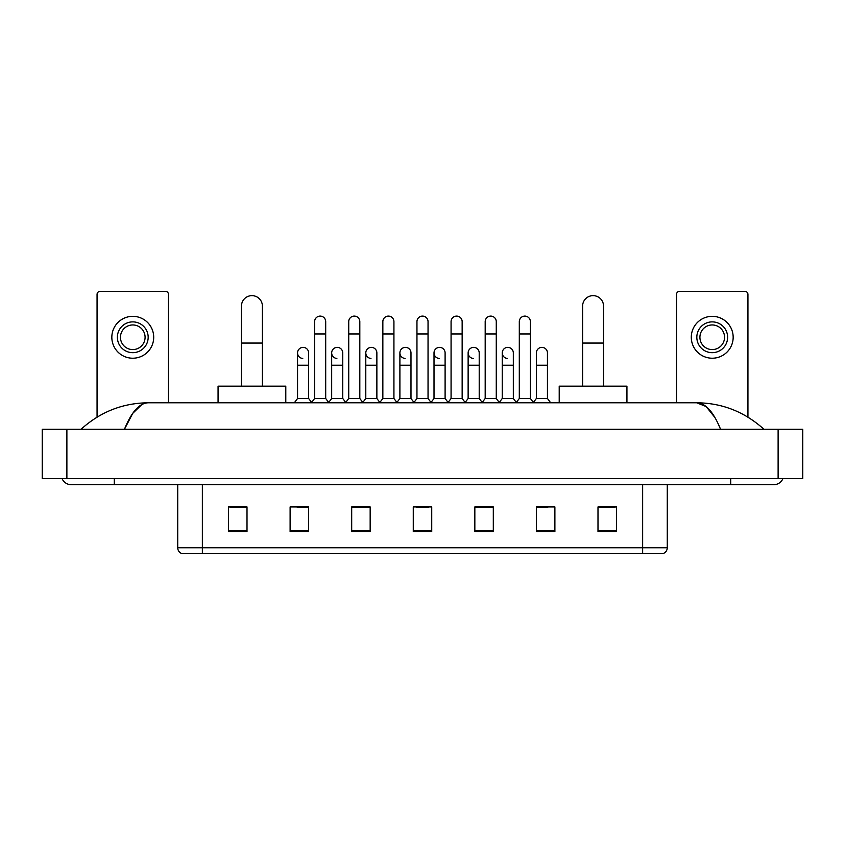 <?xml version="1.0" encoding="UTF-8"?>
<svg xmlns="http://www.w3.org/2000/svg" width="845" height="845" viewBox="0 0 845 845"><rect width="100%" height="100%" fill="white"/><g stroke="black" fill="none" stroke-linecap="round" stroke-linejoin="round"><path stroke-width="1.27" d="M642.644 553.665L642.644 547.75L667.275 547.75C667.106 550.708 665.628 552.672 662.839 553.665L182.161 553.665A6.158 6.158 0 0 1 177.725 547.75L177.725 484.692M616.47 531.558L616.47 506.926L597.996 506.926L597.996 531.558L616.47 531.558M554.89 531.558L554.89 506.926L536.417 506.926L536.417 531.558L554.89 531.558M493.311 531.558L493.311 506.926L474.837 506.926L474.837 531.558L493.311 531.558M247.004 531.558L247.004 506.926L228.53 506.926L228.53 531.558L247.004 531.558M308.583 531.558L308.583 506.926L290.11 506.926L290.11 531.558L308.583 531.558M370.163 531.558L370.163 506.926L351.689 506.926L351.689 531.558L370.163 531.558M431.732 531.558L431.732 506.926L413.268 506.926L413.268 531.558L431.732 531.558M536.417 507.053L548.056 507.053M597.996 507.053L615.245 507.053M365.167 507.053L360.424 507.053M296.944 507.053L308.583 507.053M229.755 507.053L247.004 507.053M484.576 507.053L479.833 507.053M416.342 507.053L428.658 507.053M370.163 507.053L351.689 507.053M493.311 507.053L474.837 507.053M114.297 478.534L114.297 484.692L773.809 484.692A9.855 9.855 0 0 0 782.945 478.534A9.855 9.855 0 0 1 773.809 484.692A9.855 9.855 0 0 0 782.945 478.534A9.855 9.855 0 0 1 773.809 484.692M62.055 478.534A9.855 9.855 0 0 0 71.191 484.692A9.855 9.855 0 0 1 62.055 478.534A9.855 9.855 0 0 0 71.191 484.692L114.297 484.692M720.553 429.271C713.486 411.885 705.554 403.054 696.745 402.79L148.255 402.79C139.446 403.054 131.514 411.885 124.447 429.271L132.739 413.353L141.854 404.533M66.882 429.271L802.75 429.271L802.75 478.534L42.25 478.534L42.25 429.271L66.882 429.271L66.882 478.534M802.75 429.271L802.75 478.534M761.863 427.369L763.954 429.271C744.572 411.821 722.169 402.991 696.745 402.79L706.124 406.551L714.912 417.514M83.137 427.369L81.046 429.271C100.333 411.853 122.736 403.033 148.255 402.79M168.482 402.79L168.482 294.419A3.074 3.074 0 0 0 165.409 291.335L100.132 291.335A3.074 3.074 0 0 0 97.059 294.419L97.059 417.145M132.771 321.882A15.39 15.39 0 0 0 117.381 337.271A15.39 15.39 0 0 0 132.771 352.671A15.39 15.39 0 0 0 148.171 337.271A15.39 15.39 0 0 0 132.771 321.882M132.771 324.955A12.316 12.316 0 0 0 120.455 337.271A12.316 12.316 0 0 0 132.771 349.587A12.316 12.316 0 0 0 145.087 337.271A12.316 12.316 0 0 0 132.771 324.955M132.771 358.217A20.935 20.935 0 0 0 153.706 337.271A20.935 20.935 0 0 0 132.771 316.336A20.935 20.935 0 0 0 111.836 337.271A20.935 20.935 0 0 0 132.771 358.217M241.459 386.165L241.459 306.112A10.467 10.467 0 0 1 251.926 295.644A10.467 10.467 0 0 1 262.394 306.112A10.467 10.467 0 0 0 251.926 295.644M262.394 386.165L262.394 306.112M285.79 402.79L285.79 386.165L218.063 386.165L218.063 402.79M582.606 386.165L582.606 306.112A10.467 10.467 0 0 1 593.074 295.644A10.467 10.467 0 0 1 603.541 306.112A10.467 10.467 0 0 0 593.074 295.644M603.541 386.165L603.541 306.112M626.937 402.79L626.937 386.165L559.21 386.165L559.21 402.79M314.615 333.955L325.695 333.955L325.695 398.481L314.615 398.481L314.615 321.639A5.545 5.545 0 0 1 320.508 316.104A5.545 5.545 0 0 1 325.695 321.639A5.545 5.545 0 0 0 320.508 316.104M314.615 398.481L311.382 402.79M325.695 398.481L328.927 402.79M348.731 333.955L359.812 333.955L359.812 398.481L348.731 398.481L348.731 321.639A5.545 5.545 0 0 1 354.615 316.104A5.545 5.545 0 0 1 359.812 321.639A5.545 5.545 0 0 0 354.615 316.104M348.731 398.481L345.499 402.79M359.812 398.481L363.044 402.79M382.848 333.955L393.928 333.955L393.928 398.481L382.848 398.481L382.848 321.639A5.545 5.545 0 0 1 388.732 316.104A5.545 5.545 0 0 1 393.928 321.639A5.545 5.545 0 0 0 388.732 316.104M382.848 398.481L379.606 402.79M393.928 398.481L397.161 402.79M416.955 333.955L428.045 333.955L428.045 398.481L416.955 398.481L416.955 321.639A5.545 5.545 0 0 1 422.849 316.104A5.545 5.545 0 0 1 428.045 321.639A5.545 5.545 0 0 0 422.849 316.104M416.955 398.481L413.723 402.79M428.045 398.481L431.277 402.79M451.072 333.955L462.152 333.955L462.152 398.481L451.072 398.481L451.072 321.639A5.545 5.545 0 0 1 456.965 316.104A5.545 5.545 0 0 1 462.152 321.639A5.545 5.545 0 0 0 456.965 316.104M451.072 398.481L447.839 402.79M462.152 398.481L465.394 402.79M485.188 333.955L496.268 333.955L496.268 398.481L485.188 398.481L485.188 321.639A5.545 5.545 0 0 1 491.082 316.104A5.545 5.545 0 0 1 496.268 321.639A5.545 5.545 0 0 0 491.082 316.104M485.188 398.481L481.956 402.79M496.268 398.481L499.501 402.79M519.305 333.955L530.385 333.955L530.385 398.481L519.305 398.481L519.305 321.639A5.545 5.545 0 0 1 525.189 316.104A5.545 5.545 0 0 1 530.385 321.639A5.545 5.545 0 0 0 525.189 316.104M519.305 398.481L516.073 402.79M530.385 398.481L533.617 402.79M302.753 358.449A5.545 5.545 0 0 1 297.556 352.914A5.545 5.545 0 0 1 303.45 347.379A5.545 5.545 0 0 1 308.636 352.914L308.636 365.23L297.556 365.23L297.556 352.914M308.636 365.23L308.636 398.481L297.556 398.481L297.556 365.23M297.556 398.481L294.324 402.79M308.636 398.481L311.625 402.463M336.87 358.449A5.545 5.545 0 0 1 331.673 352.914A5.545 5.545 0 0 1 337.556 347.379A5.545 5.545 0 0 1 342.753 352.914L342.753 365.23L331.673 365.23L331.673 352.914M342.753 365.23L342.753 398.481L331.673 398.481L331.673 365.23M331.673 398.481L328.684 402.463M342.753 398.481L345.742 402.463M370.976 358.449A5.545 5.545 0 0 1 365.79 352.914A5.545 5.545 0 0 1 371.673 347.379A5.545 5.545 0 0 1 376.87 352.914L376.87 365.23L365.79 365.23L365.79 352.914M376.87 365.23L376.87 398.481L365.79 398.481L365.79 365.23M365.79 398.481L362.801 402.463M376.87 398.481L379.859 402.463M405.093 358.449A5.545 5.545 0 0 1 399.896 352.914A5.545 5.545 0 0 1 405.79 347.379A5.545 5.545 0 0 1 410.987 352.914L410.987 365.23L399.896 365.23L399.896 352.914M410.987 365.23L410.987 398.481L399.896 398.481L399.896 365.23M399.896 398.481L396.918 402.463M410.987 398.481L413.976 402.463M439.21 358.449A5.545 5.545 0 0 1 434.013 352.914A5.545 5.545 0 0 1 439.907 347.379A5.545 5.545 0 0 1 445.104 352.914L445.104 365.23L434.013 365.23L434.013 352.914M445.104 365.23L445.104 398.481L434.013 398.481L434.013 365.23M434.013 398.481L431.024 402.463M445.104 398.481L448.082 402.463M473.327 358.449A5.545 5.545 0 0 1 468.13 352.914A5.545 5.545 0 0 1 474.024 347.379A5.545 5.545 0 0 1 479.21 352.914L479.21 365.23L468.13 365.23L468.13 352.914M479.21 365.23L479.21 398.481L468.13 398.481L468.13 365.23M468.13 398.481L465.141 402.463M479.21 398.481L482.199 402.463M507.444 358.449A5.545 5.545 0 0 1 502.247 352.914A5.545 5.545 0 0 1 508.13 347.379A5.545 5.545 0 0 1 513.327 352.914L513.327 365.23L502.247 365.23L502.247 352.914M513.327 365.23L513.327 398.481L502.247 398.481L502.247 365.23M502.247 398.481L499.258 402.463M513.327 398.481L516.316 402.463M536.364 352.914A5.545 5.545 0 0 1 542.247 347.379A5.545 5.545 0 0 1 547.444 352.914L547.444 365.23L536.364 365.23L536.364 352.914M547.444 365.23L547.444 398.481L536.364 398.481L536.364 365.23M536.364 398.481L533.375 402.463M547.444 398.481L550.676 402.79M747.941 417.145L747.941 294.419A3.074 3.074 0 0 0 744.867 291.335L679.591 291.335A3.074 3.074 0 0 0 676.518 294.419L676.518 402.79M712.229 321.882A15.39 15.39 0 0 0 696.829 337.271A15.39 15.39 0 0 0 712.229 352.671A15.39 15.39 0 0 0 727.619 337.271A15.39 15.39 0 0 0 712.229 321.882M712.229 324.955A12.316 12.316 0 0 0 699.913 337.271A12.316 12.316 0 0 0 712.229 349.587A12.316 12.316 0 0 0 724.545 337.271A12.316 12.316 0 0 0 712.229 324.955M712.229 358.217A20.935 20.935 0 0 0 733.164 337.271A20.935 20.935 0 0 0 712.229 316.336A20.935 20.935 0 0 0 691.294 337.271A20.935 20.935 0 0 0 712.229 358.217M177.725 547.75L202.356 547.75L202.356 553.665M202.356 484.692L202.356 547.75L642.644 547.75L642.644 484.692M431.732 530.702L413.268 530.702M370.163 530.702L351.689 530.702M308.583 530.702L290.11 530.702M247.004 530.702L228.53 530.702M493.311 530.702L474.837 530.702M554.89 530.702L536.417 530.702M616.47 530.702L597.996 530.702M730.703 478.534L730.703 484.692M778.118 429.271L778.118 478.534M241.459 343.059L262.394 343.059M582.606 343.059L603.541 343.059M667.275 547.75L667.275 484.692M325.695 333.955L325.695 321.639M359.812 333.955L359.812 321.639M393.928 333.955L393.928 321.639M428.045 333.955L428.045 321.639M462.152 333.955L462.152 321.639M496.268 333.955L496.268 321.639M530.385 333.955L530.385 321.639"/></g></svg>
